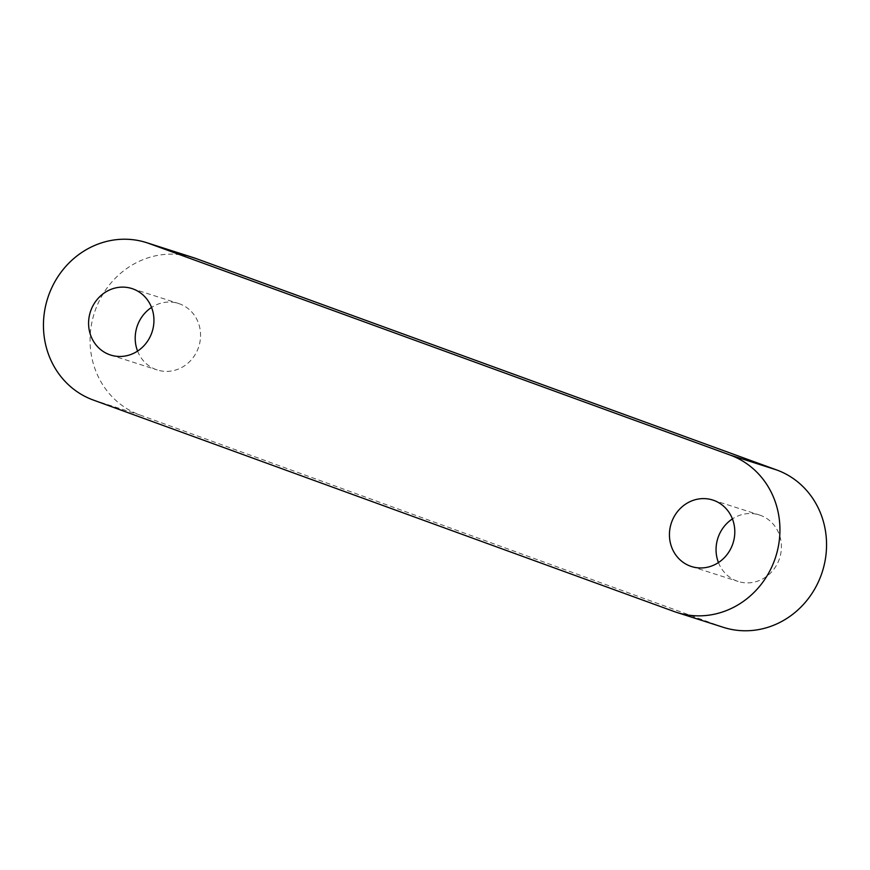 <?xml version="1.0" encoding="UTF-8"?>
<svg xmlns="http://www.w3.org/2000/svg" width="870" height="870" viewBox="0 0 870 870"><rect width="100%" height="100%" fill="white"/><g stroke="black" fill="none" stroke-linecap="round" stroke-linejoin="round"><path stroke-width="0.65" stroke-dasharray="4.35 3.26" d="M718.446 562.564A34.898 32.451 -72.3 0 0 736.966 581.051A34.898 32.451 -72.3 0 0 738.097 581.443A34.898 32.451 -72.3 0 0 779.444 558.703A34.898 32.451 -72.3 0 0 760.5 515.344A34.898 32.451 -72.3 0 0 759.369 514.964A34.898 32.451 -72.3 0 0 732.409 518.911M137.59 351.088A34.898 32.451 -72.3 0 0 156.111 369.576A34.898 32.451 -72.3 0 0 157.242 369.957A34.898 32.451 -72.3 0 0 198.588 347.217A34.898 32.451 -72.3 0 0 179.644 303.869A34.898 32.451 -72.3 0 0 178.513 303.478A34.898 32.451 -72.3 0 0 151.554 307.436M723.405 627.346A83.096 77.256 107.7 0 1 720.73 626.422L139.874 414.946A83.096 77.256 107.7 0 1 94.776 311.721A83.096 77.256 107.7 0 1 193.205 257.574M93.253 400.026L139.874 414.946M674.109 611.512L720.73 626.422M691.487 566.522L738.097 581.443M712.758 500.043L759.369 514.964M110.631 355.036L157.242 369.957M131.903 288.557L178.513 303.478"/><path stroke-width="1.3" d="M713.889 500.424A34.898 32.451 107.7 0 1 732.823 543.783A34.898 32.451 107.7 0 1 691.487 566.522A34.898 32.451 107.7 0 1 671.216 523.392A34.898 32.451 107.7 0 1 712.758 500.043A34.898 32.451 107.7 0 1 713.889 500.424M732.409 518.911A34.898 32.451 -72.3 0 0 718.446 562.564M133.034 288.949A34.898 32.451 107.7 0 1 151.967 332.296A34.898 32.451 107.7 0 1 110.631 355.036A34.898 32.451 107.7 0 1 90.36 311.906A34.898 32.451 107.7 0 1 131.903 288.557A34.898 32.451 107.7 0 1 133.034 288.949M151.554 307.436A34.898 32.451 -72.3 0 0 137.59 351.088M149.27 243.578L730.126 455.053A83.096 77.256 107.7 0 1 775.224 558.279A83.096 77.256 107.7 0 1 676.795 612.426A83.096 77.256 107.7 0 1 674.109 611.512L93.253 400.026A83.096 77.256 107.7 0 1 48.154 296.8A83.096 77.256 107.7 0 1 146.595 242.654A83.096 77.256 107.7 0 1 149.27 243.578L195.891 258.488L776.747 469.974A83.096 77.256 107.7 0 1 821.846 573.199A83.096 77.256 107.7 0 1 723.405 627.346L676.795 612.426M146.595 242.654L193.205 257.574A83.096 77.256 107.7 0 1 195.891 258.488M730.126 455.053L776.747 469.974"/></g></svg>

